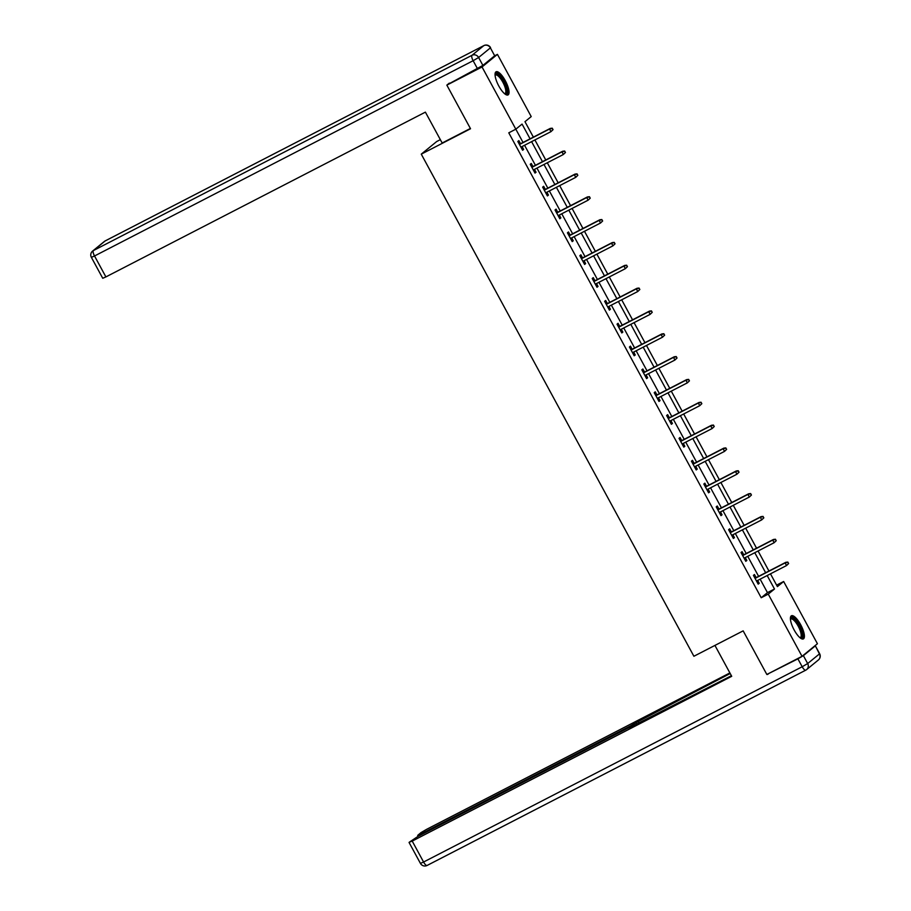 <?xml version="1.0" encoding="UTF-8"?>
<svg xmlns="http://www.w3.org/2000/svg" width="911" height="911" viewBox="0 0 911 911"><rect width="100%" height="100%" fill="white"/><g stroke="black" fill="none" stroke-linecap="round" stroke-linejoin="round"><path stroke-width="1.37" d="M794.164 629.991A13.016 4.111 -117.3 0 1 791.443 615.768A13.016 4.111 -117.3 0 1 800.655 624.673A13.016 4.111 -117.3 0 1 803.377 638.907A13.016 4.111 -117.3 0 1 794.164 629.991M498.807 86.021A13.016 4.111 -117.3 0 1 496.085 71.787A13.016 4.111 -117.3 0 1 505.298 80.703A13.016 4.111 -117.3 0 1 508.019 94.926A13.016 4.111 -117.3 0 1 498.807 86.021M440.332 139.656L436.676 141.547L421.269 154.153L693.897 656.262L743.16 630.856L714.941 645.421L731.715 676.304L412.216 841.092L423.581 862.022L802.192 666.75L797.899 658.847L767.472 674.151M494.639 55.81L497.44 54.364L531.215 116.585L524.975 121.687L533.356 137.128M783.654 581.503L776.616 585.135L770.478 573.839L777.402 586.616L783.654 581.503L817.429 643.724L802.033 656.33L768.246 594.12L774.498 589.007L767.176 575.536M768.952 571.026L758.077 550.996L768.941 571.026M756.551 548.183L745.676 528.164L756.54 548.194M744.15 525.351L733.275 505.32M731.749 502.508L720.874 482.488L731.738 502.519M719.348 479.676L708.473 459.656L719.348 479.676M706.947 456.844L696.084 436.813L706.947 456.844M694.558 434L683.683 413.981M682.157 411.168L671.282 391.138L682.145 411.168M669.756 388.325L658.881 368.306L669.744 388.337M657.355 365.493L646.48 345.474L657.343 365.493M634.079 322.642L644.942 342.661L634.079 322.631M632.553 319.818L621.689 299.799L632.553 319.829M620.152 296.986L609.288 276.955L620.152 296.986M607.762 274.143L596.887 254.123L607.751 274.154M595.361 251.311L584.486 231.292L595.35 251.311M582.96 228.479L572.085 208.448L582.949 228.479M570.559 205.635L559.684 185.616L570.548 205.647M558.158 182.804L547.295 162.773L558.158 182.804M545.757 159.96L534.894 139.941L545.757 159.972M533.368 137.128L524.975 121.687M523.028 142.458L515.82 129.18L508.782 132.824L761.209 597.741L767.461 592.628L760.138 579.157M758.612 576.356L747.737 556.325M746.211 553.512L735.348 533.493M733.81 530.68L722.947 510.65M721.421 507.837L710.546 487.818M709.02 485.005L698.145 464.986M696.619 462.173L685.744 442.142M684.218 439.33L673.343 419.311M671.817 416.498L660.953 396.467M659.416 393.654L648.552 373.635M647.026 370.823L636.151 350.803M634.625 347.991L623.75 327.96M622.224 325.147L611.349 305.128M609.823 302.315L598.948 282.285M597.422 279.472L586.547 259.453M585.021 256.64L574.158 236.621M572.632 233.808L561.757 213.778M560.231 210.965L549.356 190.946M547.83 188.133L536.955 168.102M535.429 165.29L524.554 145.27M520.568 143.733L518.871 140.624L517.835 141.478L522.607 150.258L523.643 149.404L522.094 146.546M532.958 166.565L531.272 163.456L530.236 164.31L535.008 173.09L536.044 172.236L534.495 169.378M545.359 189.408L543.673 186.299L542.637 187.142L547.409 195.933L548.445 195.079L546.885 192.21M557.76 212.24L556.074 209.131L555.038 209.986L559.798 218.765L560.846 217.911L559.286 215.053M570.161 235.072L568.475 231.963L567.428 232.817L572.199 241.597L573.247 240.755L571.687 237.885M582.562 257.915L580.876 254.807L579.829 255.661L584.6 264.441L585.636 263.586L584.088 260.728M594.963 280.747L593.266 277.639L592.23 278.493L597.001 287.272L598.037 286.418L596.489 283.56M607.364 303.579L605.667 300.482L604.631 301.325L609.402 310.116L610.438 309.262L608.89 306.392M619.753 326.423L618.068 323.314L617.032 324.168L621.803 332.948L622.839 332.094L621.279 329.235M632.154 349.255L630.469 346.146L629.433 347L634.193 355.78L635.24 354.937L633.68 352.067M644.555 372.098L642.87 368.989L641.822 369.832L646.594 378.623L647.641 377.769L646.081 374.911M656.956 394.93L655.271 391.821L654.223 392.675L658.995 401.455L660.031 400.601L658.482 397.743M669.357 417.762L667.672 414.653L666.624 415.507L671.396 424.298L672.432 423.444L670.883 420.575M681.758 440.605L680.062 437.496L679.025 438.35L683.797 447.13L684.833 446.276L683.284 443.418M694.148 463.437L692.462 460.328L691.426 461.182L696.198 469.962L697.234 469.119L695.674 466.25M706.549 486.28L704.863 483.172L703.827 484.014L708.587 492.805L709.635 491.951L708.075 489.093M718.95 509.112L717.264 506.004L716.217 506.858L720.988 515.637L722.036 514.783L720.476 511.925M731.351 531.944L729.665 528.835L728.618 529.69L733.389 538.481L734.425 537.627L732.877 534.757M743.752 554.788L742.066 551.679L741.019 552.533L745.79 561.313L746.826 560.459L745.278 557.6M756.153 577.62L754.456 574.511L753.42 575.365L758.191 584.145L759.227 583.302L757.679 580.432M421.269 154.153L470.531 128.747L446.845 85.122L449.271 83.14M446.845 85.122L482.033 66.97L497.44 54.364M743.16 630.856L766.846 674.482L802.033 656.33M761.209 597.741L768.246 594.12M530.065 138.825L522.06 124.078L515.82 129.191L482.033 66.97M765.65 572.723L754.775 552.692M753.249 549.88L742.385 529.86M740.848 527.048L729.984 507.028M728.458 504.216L717.583 484.185M716.057 481.372L705.182 461.353M703.656 458.54L692.781 438.51M691.255 435.697L680.38 415.678M678.854 412.865L667.991 392.846M666.453 390.033L655.59 370.003M654.064 367.19L643.189 347.171M641.663 344.358L630.788 324.327M629.262 321.515L618.387 301.495M616.861 298.683L605.986 278.664M604.46 275.851L593.585 255.82M592.059 253.007L581.195 232.988M579.669 230.176L568.794 210.145M567.268 207.344L556.393 187.313M554.867 184.5L543.992 164.481M542.466 161.668L531.591 141.638M683.671 413.981L694.546 434.012M733.264 505.332L744.139 525.351M767.461 592.628L774.498 589.007M522.47 150.008L523.643 149.404M534.871 172.851L536.044 172.236M547.272 195.683L548.445 195.079M559.673 218.515L560.846 217.911M572.062 241.358L573.247 240.755M584.463 264.19L585.636 263.586M596.864 287.033L598.037 286.418M609.265 309.865L610.438 309.262M621.666 332.697L622.839 332.094M634.067 355.541L635.24 354.937M646.468 378.372L647.641 377.769M658.858 401.216L660.031 400.601M671.259 424.048L672.432 423.444M683.66 446.88L684.833 446.276M696.061 469.723L697.234 469.119M708.462 492.555L709.635 491.951M720.863 515.398L722.036 514.783M733.253 538.23L734.425 537.627M745.653 561.062L746.826 560.459M758.054 583.905L759.227 583.302M553.045 129.658L552.248 128.189L553.045 129.658L550.95 131.662L520.921 147.149M552.624 129.988L550.95 131.662L549.515 129.02L550.267 128.417L519.395 144.337M551.827 128.531L549.515 129.02L519.486 144.507M552.248 128.189L550.267 128.417M495.06 74.85A11.262 3.564 -117.3 0 1 500.674 77.014A11.262 3.564 -117.3 0 1 506.55 88.606A11.262 3.564 -117.3 0 1 504.945 93.992M504.569 93.696A10.431 3.291 62.7 0 0 505.001 93.571A10.431 3.291 62.7 0 0 505.058 87.331A10.431 3.291 62.7 0 0 499.991 77.891A10.431 3.291 62.7 0 0 495.447 75.032A10.431 3.291 62.7 0 0 495.094 75.317M507.29 95.086A12.936 4.088 62.7 0 0 500.64 75.977A12.936 4.088 62.7 0 0 495.538 72.299M790.418 618.82A11.262 3.564 -117.3 0 1 796.032 620.983A11.262 3.564 -117.3 0 1 801.896 632.576A11.262 3.564 -117.3 0 1 800.291 637.973M799.926 637.666A10.431 3.291 62.7 0 0 800.359 637.552A10.431 3.291 62.7 0 0 800.416 631.312A10.431 3.291 62.7 0 0 795.349 621.86A10.431 3.291 62.7 0 0 790.794 619.013A10.431 3.291 62.7 0 0 790.452 619.298M802.648 639.055A12.936 4.088 62.7 0 0 795.998 619.958A12.936 4.088 62.7 0 0 790.896 616.269M470.383 128.462L442.165 143.016L425.391 112.133L105.892 276.91L102.738 278.276L91.373 257.346L94.528 255.98L105.892 276.91M482.898 65.421L494.684 55.776L490.391 47.873L478.617 57.507L482.898 65.421L447.415 84.666M484.003 45.55A5.011 1.583 62.7 0 0 483.878 45.596A5.011 1.583 62.7 0 0 483.787 45.652L105.175 240.925L93.389 250.559L472 55.298L483.787 45.652A5.011 4.737 -129.3 0 1 490.391 47.873L494.684 55.776M631.334 727.331L630.549 725.873L420.836 834.032L421.212 834.738M630.549 725.873L636.015 722.674L636.971 724.427M730.201 673.514L636.015 722.674M729.882 672.933L426.496 829.397L421.019 832.597L417.682 835.398L420.836 834.032M815.151 646.001L803.377 655.647L807.67 663.55L819.444 653.916L815.334 645.797L814.685 645.967M630.822 727.604L630.742 726.932L627.588 728.299L417.876 836.457L409.244 842.242L412.216 841.092M630.571 727.137L731.396 675.723M768.941 673.4L767.643 674.459M797.899 658.847L803.377 655.647M639.18 723.288L637.973 721.079M565.446 152.49L564.649 151.021L565.446 152.49L563.351 154.494L533.311 169.981M565.025 152.832L563.351 154.494L561.916 151.864L562.668 151.249L531.785 167.168M564.228 151.363L561.916 151.864L531.887 167.351M564.649 151.021L562.668 151.249M577.836 175.322L577.05 173.864L577.836 175.322L575.752 177.338L545.712 192.825M577.426 175.664L575.752 177.338L574.317 174.696L575.069 174.081L544.186 190.012M576.629 174.206L574.317 174.696L544.288 190.183M577.05 173.864L575.069 174.081M590.237 198.165L589.44 196.696L590.237 198.165L588.142 200.169L558.113 215.656M589.827 198.507L588.142 200.169L586.718 197.539L587.458 196.924L556.587 212.844M589.03 197.038L586.718 197.539L556.689 213.026M589.44 196.696L587.458 196.924M602.638 220.997L601.841 219.54L602.638 220.997L600.543 223.001L570.514 238.488M602.228 221.339L600.543 223.001L599.119 220.371L599.859 219.756L568.988 235.676M601.431 219.881L599.119 220.371L569.079 235.858M601.841 219.54L599.859 219.756M615.039 243.841L614.242 242.372L615.039 243.841L612.944 245.845L582.915 261.332M614.618 244.171L612.944 245.845L611.509 243.203L612.26 242.588L581.389 258.519M613.832 242.713L611.509 243.203L581.48 258.69M614.242 242.372L612.26 242.588M627.44 266.672L626.643 265.203L627.44 266.672L625.345 268.677L595.316 284.164M627.019 267.014L625.345 268.677L623.91 266.046L624.661 265.431L593.79 281.351M626.221 265.545L623.91 266.046L593.881 281.533M626.643 265.203L624.661 265.431M639.841 289.504L639.044 288.047L639.841 289.504L637.746 291.52L607.717 307.007M639.42 289.846L637.746 291.52L636.311 288.878L637.062 288.263L606.179 304.194M638.622 288.388L636.311 288.878L606.282 304.365M639.044 288.047L637.062 288.263M652.23 312.348L651.445 310.879L652.23 312.348L650.147 314.352L620.106 329.839M651.82 312.689L650.147 314.352L648.712 311.721L649.463 311.106L618.58 327.026M651.023 311.22L648.712 311.721L618.683 327.208M651.445 310.879L649.463 311.106M664.631 335.18L663.846 333.722L664.631 335.18L662.536 337.184L632.507 352.671M664.221 335.521L662.536 337.184L661.113 334.553L661.864 333.938L630.981 349.858M663.424 334.052L661.113 334.553L631.084 350.04M663.846 333.722L661.864 333.938M677.032 358.023L676.235 356.554L677.032 358.023L674.937 360.027L644.908 375.514M676.622 358.353L674.937 360.027L673.514 357.385L674.254 356.77L643.382 372.701M675.825 356.896L673.514 357.385L643.473 372.872M676.235 356.554L674.254 356.77M689.433 380.855L688.636 379.386L689.433 380.855L687.338 382.859L657.309 398.346M689.012 381.197L687.338 382.859L685.903 380.229L686.655 379.614L655.783 395.533M688.226 379.728L685.903 380.229L655.874 395.716M688.636 379.386L686.655 379.614M701.834 403.687L701.037 402.229L701.834 403.687L699.739 405.691L669.71 421.189M701.413 404.029L699.739 405.691L698.304 403.061L699.056 402.446L668.184 418.377M700.616 402.571L698.304 403.061L668.275 418.548M701.037 402.229L699.056 402.446M714.235 426.53L713.438 425.061L714.235 426.53L712.14 428.534L682.111 444.021M713.814 426.872L712.14 428.534L710.705 425.892L711.457 425.289L680.574 441.209M713.017 425.403L710.705 425.892L680.676 441.391M713.438 425.061L711.457 425.289M726.636 449.362L725.839 447.905L726.636 449.362L724.541 451.366L694.501 466.853M726.215 449.704L724.541 451.366L723.106 448.736L723.858 448.121L692.975 464.041M725.418 448.235L723.106 448.736L693.077 464.223M725.839 447.905L723.858 448.121M739.026 472.194L738.24 470.736L739.026 472.194L736.931 474.21L706.902 489.697M738.616 472.536L736.931 474.21L735.507 471.568L736.259 470.953L705.376 486.884M737.819 471.078L735.507 471.568L705.478 487.055M738.24 470.736L736.259 470.953M751.427 495.037L750.63 493.568L751.427 495.037L749.332 497.042L719.303 512.529M751.017 495.379L749.332 497.042L747.908 494.411L748.648 493.796L717.777 509.716M750.22 493.91L747.908 494.411L717.868 509.898M750.63 493.568L748.648 493.796M763.828 517.869L763.031 516.412L763.828 517.869L761.733 519.874L731.704 535.372M763.407 518.211L761.733 519.874L760.298 517.243L761.049 516.628L730.178 532.559M762.621 516.753L760.298 517.243L730.269 532.73M763.031 516.412L761.049 516.628M776.229 540.713L775.432 539.244L776.229 540.713L774.134 542.717L744.105 558.204M775.808 541.054L774.134 542.717L772.699 540.075L773.45 539.471L742.579 555.391M775.022 539.585L772.699 540.075L742.67 555.573M775.432 539.244L773.45 539.471M788.63 563.545L787.833 562.087L788.63 563.545L786.535 565.549L756.506 581.036M788.209 563.886L786.535 565.549L785.1 562.918L785.851 562.303L754.968 578.223M787.411 562.417L785.1 562.918L755.071 578.405M787.833 562.087L785.851 562.303M477.432 68.621L473.139 60.707L94.528 255.98A5.011 1.583 62.7 0 1 93.389 250.559A5.011 4.737 -129.3 0 0 92.603 251.083L104.389 241.438A5.011 4.737 50.7 0 1 105.175 240.925A5.011 1.583 62.7 0 1 105.266 240.868A5.011 5.011 0 0 0 104.389 241.438M105.357 240.823A5.011 1.583 62.7 0 0 105.266 240.868L483.878 45.596A5.011 5.011 0 0 1 490.573 47.657M473.139 60.707L478.617 57.507A5.011 4.737 50.7 0 0 472 55.298A5.011 1.583 62.7 0 0 473.139 60.707M805.643 670.223L427.213 865.393A5.011 1.583 62.7 0 1 427.122 865.45A5.011 1.583 62.7 0 1 423.581 862.022L420.426 863.389L409.062 842.459M819.627 653.699L819.444 653.916A5.011 4.737 -129.3 0 1 818.397 659.963A5.011 5.011 0 0 0 819.627 653.699L815.334 645.797M802.192 666.75A5.011 1.583 62.7 0 0 805.734 670.177A5.011 1.583 62.7 0 0 805.825 670.12A5.011 4.737 50.7 0 0 807.67 663.55L802.192 666.75M92.603 251.083A5.011 5.011 0 0 0 91.373 257.346M420.426 863.389A5.011 5.011 0 0 0 427.122 865.45L805.734 670.177A5.011 5.011 0 0 0 806.611 669.608L818.397 659.963M417.682 835.398L418.172 836.298"/></g></svg>
